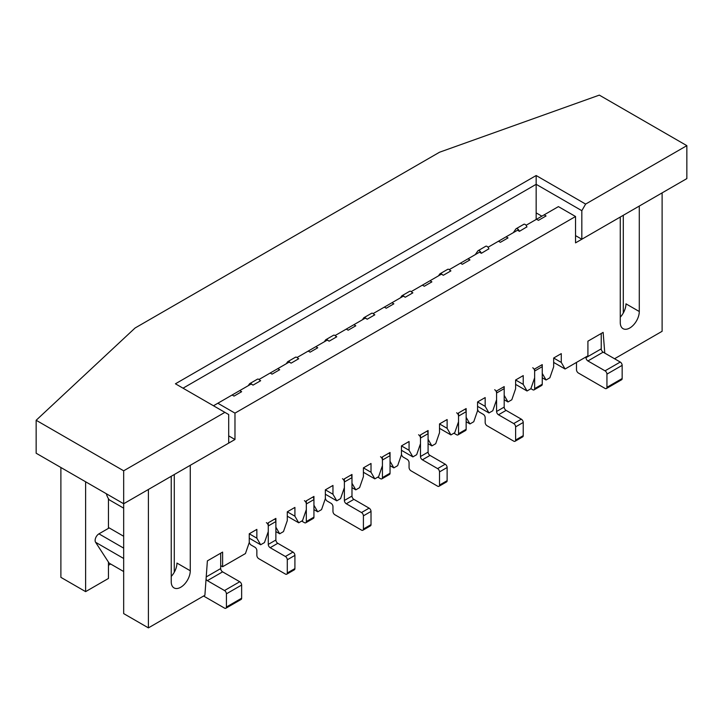 <?xml version="1.0" encoding="UTF-8"?>
<svg xmlns="http://www.w3.org/2000/svg" width="723" height="723" viewBox="0 0 723 723"><rect width="100%" height="100%" fill="white"/><g stroke="black" fill="none" stroke-linecap="round" stroke-linejoin="round"><path stroke-width="1.08" d="M224.889 412.354L175.427 383.796L536.159 175.526L585.63 204.085L686.85 145.648L599.331 95.12L439.512 152.237L135.084 327.998L36.15 420.271L123.669 470.8L224.889 412.354L228.694 414.559L228.694 443.118L123.669 503.75L123.669 613.601L148.405 627.88L204.889 595.273L207.384 560.876L222.612 552.083L222.612 566.733L245.44 553.556L249.245 542.566L249.245 533.782L256.855 529.39L256.855 538.174L260.66 544.762L264.464 542.566L268.269 531.586L268.269 522.792L275.879 518.4L275.879 527.194L279.684 533.782L283.488 531.586L287.293 520.596L287.293 511.812L294.912 507.419L294.912 516.204L298.716 522.792L302.521 520.596L306.326 509.616L306.326 500.822L313.936 496.43L313.936 505.223L317.74 511.812L321.545 509.616L325.35 498.626L325.35 489.842L332.96 485.449L332.96 494.234L336.764 500.831L340.569 498.626L344.374 487.645L344.374 478.861L351.984 474.46L351.984 483.253L355.788 489.842L359.593 487.645L363.407 476.656L363.407 467.871L371.016 463.479L371.016 472.264L374.821 478.861L378.626 476.665L382.431 465.675L382.431 456.891L390.04 452.49L390.04 461.283L393.845 467.871L397.65 465.675L401.455 454.695L401.455 445.901L409.064 441.509L409.064 450.293L412.869 456.891L416.674 454.695L420.479 443.705L420.479 434.921L428.088 430.528L428.088 439.313L431.893 445.901L435.707 443.705L439.512 432.725L439.512 423.931L447.121 419.539L447.121 428.323L450.926 434.921L454.731 432.725L458.536 421.735L458.536 412.95L466.145 408.558L466.145 417.343L469.95 423.931L473.755 421.735L477.56 410.754L477.56 401.961L485.169 397.569L485.169 406.362L488.974 412.95L492.779 410.754L496.584 399.765L496.584 390.98L504.193 386.588L504.193 395.373L508.007 401.961L511.812 399.765L515.616 388.784L515.616 379.991L523.226 375.599L523.226 384.392L527.031 390.98L530.836 388.784L534.64 377.795L534.64 369.01L542.25 364.618L542.25 373.402L546.055 379.991L549.86 377.795L553.664 366.814L553.664 358.021L561.274 353.628L561.274 362.422L565.079 369.01L587.916 355.824L587.916 341.175L601.229 333.493L601.229 348.866L586.01 357.659A2.693 1.554 60 0 0 587.916 360.949L605.034 370.836A2.693 1.554 60 0 1 606.94 374.134L606.94 387.311A2.693 1.554 60 0 1 606.38 388.549A2.693 1.554 60 0 1 605.034 388.414L578.4 373.032A2.693 1.554 60 0 1 576.493 369.742L576.493 362.422M601.229 348.866A2.693 1.554 60 0 0 603.136 352.164L620.262 362.051A2.693 1.554 60 0 1 622.16 365.35L622.16 378.527A2.693 1.554 60 0 1 621.599 379.756L606.38 388.549M586.01 356.927L586.01 357.659M206.218 576.927L220.705 568.567A2.693 1.554 -120 0 0 222.612 571.857L239.729 581.744A2.693 1.554 -120 0 1 241.636 585.043L241.636 598.219A2.693 1.554 -120 0 1 241.075 599.457L225.856 608.242A2.693 1.554 -120 0 0 226.416 607.013L226.416 593.827A2.693 1.554 -120 0 0 224.51 590.537L207.384 580.65L222.612 571.857M206.055 579.25A2.693 1.554 -120 0 0 207.384 580.65M207.384 560.876L220.705 553.185L220.705 568.567M203.579 596.023L224.51 608.106A2.693 1.554 -120 0 0 225.856 608.242M513.33 232.643L515.861 228.992A2.693 1.554 60 0 1 516.168 228.703A2.693 1.554 60 0 1 519.286 231.252M523.47 224.6A2.693 1.554 60 0 1 523.777 224.311A2.693 1.554 60 0 1 526.931 226.995M532.734 367.763A2.693 1.554 60 0 1 534.64 371.062L534.64 388.631A2.693 1.554 60 0 1 534.08 389.869A2.693 1.554 60 0 1 532.734 389.733L530.881 388.658M541.753 364.898A2.693 1.554 60 0 1 542.25 366.66L542.25 384.238A2.693 1.554 60 0 1 541.69 385.467L534.08 389.869M438.49 275.852L439.756 274.026A2.693 1.554 60 0 1 440.063 273.746A2.693 1.554 60 0 1 442.368 274.722M447.365 269.634A2.693 1.554 60 0 1 447.673 269.345A2.693 1.554 60 0 1 450.492 271.125M456.629 412.797A2.693 1.554 60 0 1 458.536 416.096L458.536 433.673A2.693 1.554 60 0 1 457.975 434.903A2.693 1.554 60 0 1 456.629 434.767L453.908 433.194M465.115 409.155A2.693 1.554 60 0 1 466.145 411.703L466.145 429.281A2.693 1.554 60 0 1 465.585 430.51L457.975 434.903M362.386 319.792L363.651 317.966A2.693 1.554 60 0 1 363.958 317.677A2.693 1.554 60 0 1 366.254 318.662M371.261 313.574A2.693 1.554 60 0 1 371.568 313.285A2.693 1.554 60 0 1 374.378 315.065M380.524 456.737A2.693 1.554 60 0 1 382.431 460.036L382.431 477.614A2.693 1.554 60 0 1 381.871 478.843A2.693 1.554 60 0 1 380.524 478.707L377.804 477.135M389.01 453.086A2.693 1.554 60 0 1 390.04 455.644L390.04 473.213A2.693 1.554 60 0 1 389.48 474.451L381.871 478.843M286.281 363.732L287.546 361.907A2.693 1.554 60 0 1 287.853 361.617A2.693 1.554 60 0 1 290.149 362.603M295.156 357.514A2.693 1.554 60 0 1 295.463 357.225A2.693 1.554 60 0 1 298.274 359.006M304.419 500.678A2.693 1.554 60 0 1 306.326 503.976L306.326 521.545A2.693 1.554 60 0 1 305.766 522.783A2.693 1.554 60 0 1 304.419 522.648L301.699 521.075M312.905 497.026A2.693 1.554 60 0 1 313.936 499.575L313.936 517.153A2.693 1.554 60 0 1 313.375 518.391L305.766 522.783M477.56 408.847A2.693 1.554 -120 0 0 479.466 412.137L483.271 414.342A2.693 1.554 -120 0 1 485.169 417.632L485.169 422.467A2.693 1.554 -120 0 0 487.076 425.766L513.71 441.138A2.693 1.554 -120 0 0 515.056 441.274A2.693 1.554 -120 0 0 515.616 440.045L515.616 426.859A2.693 1.554 -120 0 0 513.71 423.561L498.49 414.776A2.693 1.554 -120 0 1 496.584 411.477L496.584 393.023A2.693 1.554 -120 0 0 494.686 389.733M515.056 441.274L522.666 436.882A2.693 1.554 -120 0 0 523.226 435.653L523.226 422.467A2.693 1.554 -120 0 0 521.319 419.168L506.1 410.384A2.693 1.554 -120 0 1 504.193 407.085L504.193 388.631A2.693 1.554 -120 0 0 503.705 386.868M488.884 248.965A2.693 1.554 -120 0 0 485.729 246.281L478.12 250.673A2.693 1.554 -120 0 0 477.813 250.962L475.273 254.613M481.238 253.222A2.693 1.554 -120 0 0 478.12 250.673M401.455 453.881A2.693 1.554 -120 0 0 403.362 457.18L407.166 459.376A2.693 1.554 -120 0 1 409.064 462.675L409.064 467.501A2.693 1.554 -120 0 0 410.971 470.8L437.605 486.181A2.693 1.554 -120 0 0 438.951 486.308A2.693 1.554 -120 0 0 439.512 485.079L439.512 471.902A2.693 1.554 -120 0 0 437.605 468.603L422.386 459.819A2.693 1.554 -120 0 1 420.479 456.52L420.479 438.066A2.693 1.554 -120 0 0 418.581 434.767M438.951 486.308L446.561 481.916A2.693 1.554 -120 0 0 447.121 480.687L447.121 467.501A2.693 1.554 -120 0 0 445.214 464.211L429.995 455.418A2.693 1.554 -120 0 1 428.088 452.128L428.088 433.673A2.693 1.554 -120 0 0 427.058 431.125M412.435 293.095A2.693 1.554 -120 0 0 409.625 291.315L402.015 295.707A2.693 1.554 -120 0 0 401.708 295.996L400.443 297.822M404.311 296.692A2.693 1.554 -120 0 0 402.015 295.707M325.35 497.822A2.693 1.554 -120 0 0 327.257 501.12L331.062 503.316A2.693 1.554 -120 0 1 332.96 506.606L332.96 511.441A2.693 1.554 -120 0 0 334.866 514.74L361.5 530.113A2.693 1.554 -120 0 0 362.847 530.248A2.693 1.554 -120 0 0 363.407 529.019L363.407 515.833A2.693 1.554 -120 0 0 361.5 512.544L346.281 503.75A2.693 1.554 -120 0 1 344.374 500.461L344.374 482.006A2.693 1.554 -120 0 0 342.476 478.707M362.847 530.248L370.456 525.856A2.693 1.554 -120 0 0 371.016 524.627L371.016 511.441A2.693 1.554 -120 0 0 369.11 508.152L353.89 499.358A2.693 1.554 -120 0 1 351.984 496.068L351.984 477.614A2.693 1.554 -120 0 0 350.953 475.056M336.331 337.035A2.693 1.554 -120 0 0 333.52 335.255L325.91 339.647A2.693 1.554 -120 0 0 325.603 339.937L324.338 341.762M328.206 340.632A2.693 1.554 -120 0 0 325.91 339.647M249.245 541.762A2.693 1.554 -120 0 0 251.143 545.061L254.957 547.257A2.693 1.554 -120 0 1 256.855 550.546L256.855 555.381A2.693 1.554 -120 0 0 258.762 558.68L285.395 574.053A2.693 1.554 -120 0 0 286.742 574.189A2.693 1.554 -120 0 0 287.293 572.959L287.293 559.774A2.693 1.554 -120 0 0 285.395 556.484L270.176 547.691A2.693 1.554 -120 0 1 268.269 544.401L268.269 525.946A2.693 1.554 -120 0 0 266.371 522.648M286.742 574.189L294.351 569.796A2.693 1.554 -120 0 0 294.912 568.567L294.912 555.381A2.693 1.554 -120 0 0 293.005 552.083L277.786 543.298A2.693 1.554 -120 0 1 275.879 540L275.879 521.545A2.693 1.554 -120 0 0 274.848 518.997M260.226 380.976A2.693 1.554 -120 0 0 257.415 379.195L249.806 383.588A2.693 1.554 -120 0 0 249.498 383.877L248.233 385.702M252.101 384.564A2.693 1.554 -120 0 0 249.806 383.588M259.711 380.171L260.66 380.723L253.05 385.115L251.143 384.021L213.475 405.766M85.621 481.78L85.621 591.631L60.886 577.352L60.886 467.501M587.916 341.175L603.136 332.39L604.78 353.113M544.157 214.848L536.538 219.25L538.445 220.343L546.055 215.951L544.157 214.848L558.418 206.615L575.544 216.502L575.544 242.865L620.262 217.054L620.262 322.503A13.457 7.763 -60 0 0 623.045 328.667A13.457 7.763 -60 0 0 633.411 325.061A13.457 7.763 -60 0 0 639.286 311.523L639.286 206.064L662.114 192.887L662.114 331.297L614.55 358.753M575.544 216.502L234.975 413.131L234.975 439.494L190.266 465.305L190.266 570.763A13.457 7.763 -60 0 1 184.392 584.301A13.457 7.763 -60 0 1 174.026 587.907A13.457 7.763 -60 0 1 171.234 581.744L171.234 476.285L148.405 489.471L148.405 627.88M228.694 435.87L234.975 439.494M249.245 533.782L256.855 538.174M249.245 538.174L260.66 544.762M526.895 226.859L519.421 231.333L517.514 230.23L488.025 247.257M488.847 248.829L481.364 253.303L479.466 252.2L449.263 269.634M449.977 270.33L450.926 270.872L443.316 275.264L441.41 274.171L411.206 291.604M411.92 292.3L412.869 292.842L405.26 297.234L403.362 296.141L373.158 313.574M373.872 314.261L374.821 314.812L367.212 319.204L365.305 318.111L335.101 335.544M335.815 336.231L336.764 336.782L329.155 341.175L327.257 340.081L297.054 357.514M277.786 368.64L270.176 373.032L272.074 374.134L279.684 369.733L277.786 368.64L289.2 362.051L291.107 363.145L298.716 358.753L297.768 358.201M515.616 384.392L527.031 390.98M498.49 241.22L500.388 242.313L508.007 237.921L506.1 236.819M542.25 377.795L546.055 379.991M504.193 399.765L508.007 401.961M477.56 406.362L488.974 412.95M460.434 263.181L462.34 264.284L469.95 259.891L468.043 258.789M466.145 421.735L469.95 423.931M439.512 428.323L450.926 434.921M422.386 285.151L424.284 286.254L431.893 281.862L429.995 280.759M428.088 443.705L431.893 445.901M401.455 450.293L412.869 456.891M384.329 307.121L386.236 308.224L393.845 303.832L391.938 302.729M390.04 465.675L393.845 467.871M363.407 472.264L374.821 478.861M346.281 329.092L348.179 330.194L355.788 325.802L353.89 324.699M351.984 487.645L355.788 489.842M325.35 494.234L336.764 500.831M308.224 351.062L310.131 352.164L317.74 347.772L315.834 346.669M313.936 509.616L317.74 511.812M287.293 516.204L298.716 522.792M275.879 531.586L279.684 533.782M220.705 565.639L222.612 566.733M232.119 395.002L234.026 396.105L241.636 391.703L239.729 390.61M515.616 379.991L523.226 384.392M553.664 358.021L561.274 362.422M553.664 362.422L565.079 369.01M171.234 576.43A13.457 7.763 120 0 0 176.945 563.072L190.266 570.763M108.45 565.269L110.637 564.003M85.621 591.631L108.45 578.454L108.45 562.096M108.45 498.689L108.45 528.359M287.293 511.812L294.912 516.204M325.35 489.842L332.96 494.234M363.407 467.871L371.016 472.264M401.455 445.901L409.064 450.293M439.512 423.931L447.121 428.323M477.56 401.961L485.169 406.362M620.262 317.198A13.457 7.763 120 0 0 625.964 303.832L639.286 311.523M217.849 403.244L234.975 413.131M536.538 219.25L526.082 225.287M270.176 373.032L258.997 379.485M123.669 571.532L109.119 563.127L95.599 542.277A5.377 3.109 -60 0 1 98.943 533.845L109.209 527.917L123.669 536.267M108.45 562.63L109.001 562.955M123.669 508.161L109.209 499.81A37.614 21.717 -60 0 1 106.353 493.755M623.298 312.996L623.298 215.291M174.279 572.227L174.279 474.532M536.159 219.467L536.159 212.878L541.87 216.168M123.669 470.8L123.669 503.75L36.15 453.222L36.15 420.271M686.85 145.648L686.85 178.599L581.825 239.241L575.544 235.617M585.63 204.085L581.825 210.682L536.159 184.311L536.159 212.878M536.159 175.526L536.159 184.311L183.036 388.188M581.825 210.682L581.825 239.241M620.262 362.051L605.034 370.836M622.16 365.35L606.94 374.134M622.16 378.527L606.94 387.311M603.136 352.164L587.916 360.949M226.416 593.827L241.636 585.043M224.51 590.537L239.729 581.744M226.416 607.013L241.636 598.219M534.64 388.631L542.25 384.238M534.64 371.062L542.25 366.66M458.536 433.673L466.145 429.281M458.536 416.096L466.145 411.703M382.431 477.614L390.04 473.213M382.431 460.036L390.04 455.644M306.326 521.545L313.936 517.153M306.326 503.976L313.936 499.575M504.193 388.631L496.584 393.023M506.1 410.384L498.49 414.776M504.193 407.085L496.584 411.477M521.319 419.168L513.71 423.561M523.226 422.467L515.616 426.859M523.226 435.653L515.616 440.045M428.088 433.673L420.479 438.066M429.995 455.418L422.386 459.819M428.088 452.128L420.479 456.52M445.214 464.211L437.605 468.603M447.121 467.501L439.512 471.902M447.121 480.687L439.512 485.079M351.984 477.614L344.374 482.006M353.89 499.358L346.281 503.75M351.984 496.068L344.374 500.461M369.11 508.152L361.5 512.544M371.016 511.441L363.407 515.833M371.016 524.627L363.407 529.019M275.879 521.545L268.269 525.946M277.786 543.298L270.176 547.691M275.879 540L268.269 544.401M293.005 552.083L285.395 556.484M294.912 555.381L287.293 559.774M294.912 568.567L287.293 572.959M98.943 533.845L123.669 548.124M95.599 542.277L123.669 558.481M523.777 224.311L516.168 228.703M447.673 269.345L440.063 273.746M371.568 313.285L363.958 317.677M295.463 357.225L287.853 361.617"/></g></svg>
